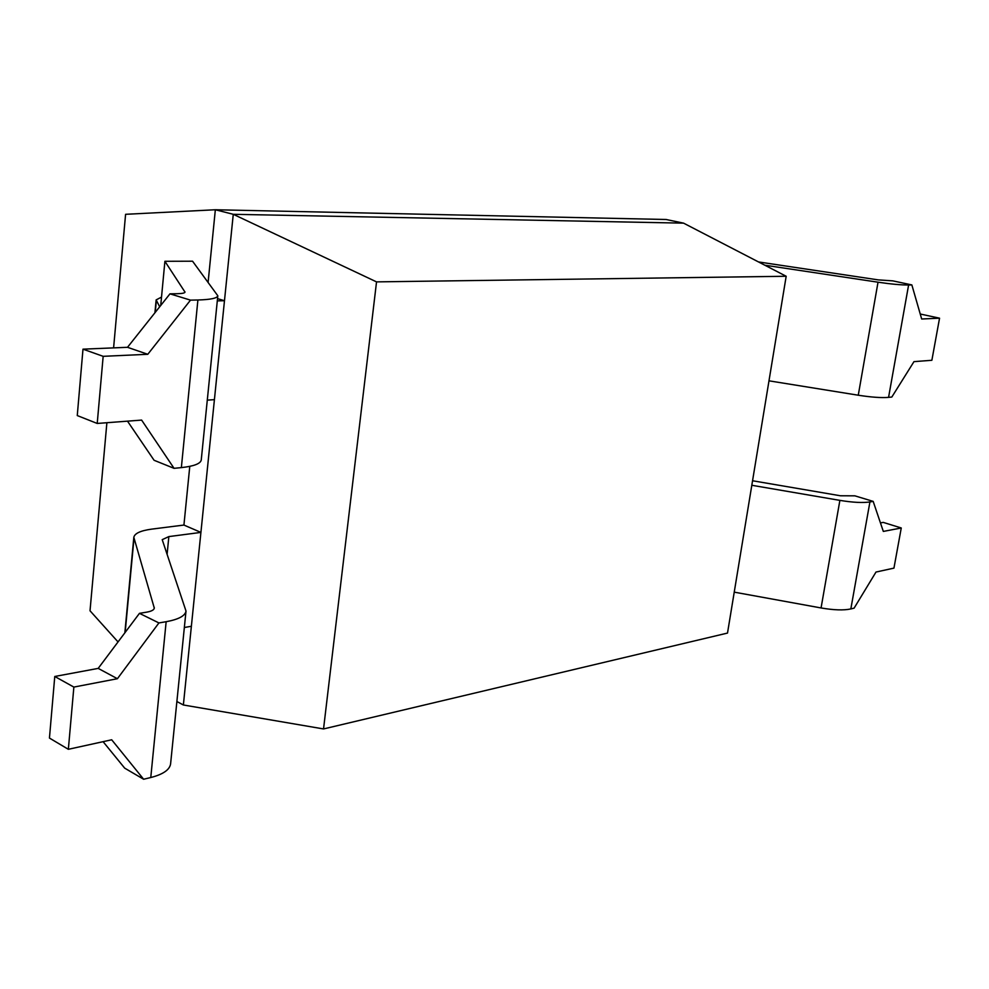 <?xml version="1.0" encoding="UTF-8"?>
<svg xmlns="http://www.w3.org/2000/svg" width="989" height="989" viewBox="0 0 989 989"><rect width="100%" height="100%" fill="white"/><g stroke="black" fill="none" stroke-linecap="round" stroke-linejoin="round"><path stroke-width="1.48" d="M217.531 298.629L224.478 300.718L200.915 532.403L183.929 525.06L151.898 529.103C140.673 530.611 134.652 533.355 133.824 537.311L154.309 608.136C153.963 609.978 151.428 611.313 146.681 612.154L139.461 613.341L158.92 622.934L166.152 621.71C178.539 619.435 185.153 615.887 186.006 611.066L162.208 539.66L168.847 536.594L200.915 532.403L183.373 704.984L176.883 701.522M323.539 728.942L376.537 281.877L233.268 214.304L215.342 209.755L666.079 219.496L683.572 223.143L786.181 276.265L727.508 633.071L323.539 728.942L183.373 704.984M113.599 347.881L125.591 214.304L215.342 209.755L208.135 282.1M683.572 223.143L233.268 214.304L224.478 300.718L217.308 300.879M376.537 281.877L786.181 276.265M189.777 466.363L183.929 525.06M106.886 422.723L90.024 610.782L118.037 641.923M159.699 306.775L156.138 299.902L161.516 297.108M758.501 261.937L878.158 279.875L892.807 280.864L911.858 284.931L908.607 285.005C901.412 285.067 891.225 284.14 878.022 282.199L764.806 265.2M190.506 300.137L169.972 293.832L177.352 293.708C182.199 293.585 184.758 293.065 185.005 292.126L164.903 261.294L192.558 261.207L217.815 295.785C217.197 298.233 210.558 299.63 197.899 299.988L190.506 300.137L147.781 354.297L103.165 356.324L97.219 423.453L77.266 415.565L82.989 349.166L127.507 347.3L169.972 293.832M217.815 295.785L201.249 459.996C200.507 463.705 193.869 466.239 181.358 467.612L174.052 468.329L141.625 420.09L97.219 423.453M127.507 421.166L154.086 460.281L174.052 468.329M911.858 284.931L921.674 319.002L939.55 318.186L931.873 360.28L913.972 361.64L891.818 397.046L888.567 397.368C881.372 397.961 871.272 397.244 858.267 395.217L768.985 380.827M214.415 399.655L207.294 400.137M160.725 305.477L164.903 261.294M103.165 356.324L82.989 349.166M939.55 318.186L920.227 314.007M147.781 354.297L127.507 347.3M103.103 741.676L124.688 768.144L143.628 779.245L150.773 777.527C163.024 774.375 169.626 769.85 170.59 763.953L186.006 611.066M734.246 592.151L821.068 607.951C833.727 610.139 843.654 610.473 850.837 608.94L854.1 608.148L875.994 572.05L893.945 568.119L901.263 527.978L883.251 522.39L880.445 522.909M751.813 485.278L839.884 500.372C852.716 502.474 862.729 503.005 869.924 501.942L873.176 501.386L883.325 531.427L901.263 527.978M752.555 480.753L840.415 495.773L854.879 495.835L873.176 501.386M191.372 626.272L184.35 627.496M158.92 622.934L117.407 678.714L73.866 687.083L54.766 676.476L98.195 668.391L139.461 613.341M143.628 779.245L111.695 739.784L68.352 749.303L73.866 687.083M68.352 749.303L49.45 738.066L54.766 676.476M117.407 678.714L98.195 668.391M156.336 300.78L155.248 312.363M197.899 299.988L181.358 467.612M184.894 291.718L184.819 292.472M878.022 282.199L858.267 395.217M908.607 285.005L888.567 397.368M125.158 632.428L133.96 538.77M850.837 608.94L869.924 501.942M821.068 607.951L839.884 500.372M167.104 554.347L168.847 536.594M150.773 777.527L166.152 621.71M154.086 608.816L154.235 607.357M154.927 312.771L156.138 299.902M133.824 537.311L124.849 632.849"/></g></svg>
